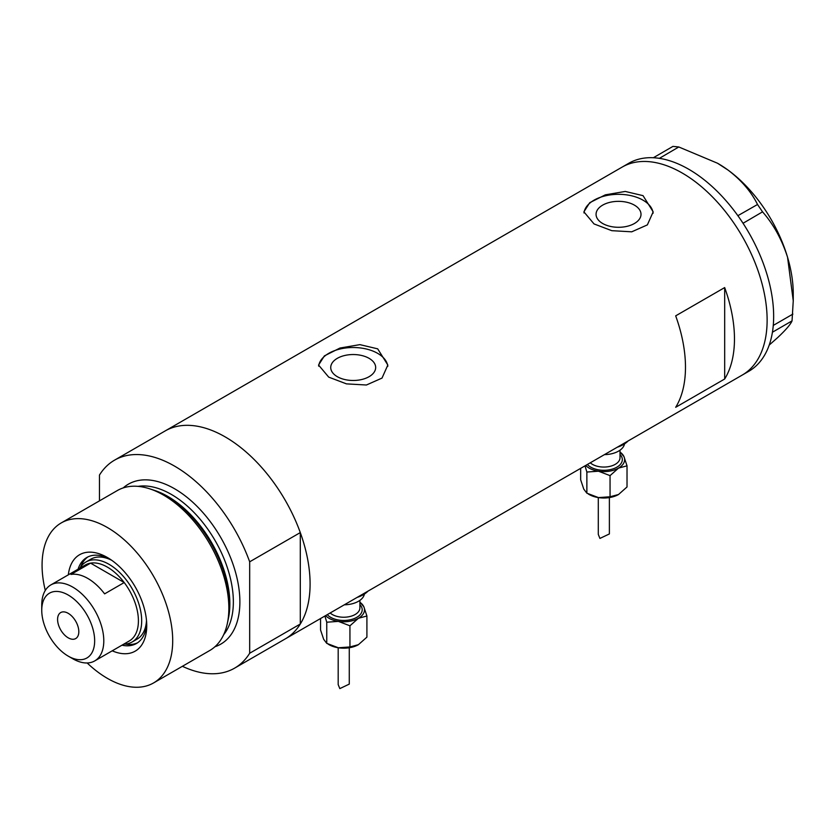 <?xml version="1.0" encoding="UTF-8"?>
<svg xmlns="http://www.w3.org/2000/svg" width="835" height="835" viewBox="0 0 835 835"><rect width="100%" height="100%" fill="white"/><g stroke="black" fill="none" stroke-linecap="round" stroke-linejoin="round"><path stroke-width="1.25" d="M369.091 358.34A22.472 12.974 -0 0 0 344.605 355.522A22.472 12.974 -0 0 0 330.733 367.504A22.472 12.974 -0 0 0 337.309 376.679A22.472 12.974 -0 0 0 361.795 379.497A22.472 12.974 -0 0 0 375.666 367.504A22.472 12.974 -0 0 0 369.091 358.34M634.423 205.149A22.472 12.974 -0 0 0 609.936 202.331A22.472 12.974 -0 0 0 596.065 214.313A22.472 12.974 -0 0 0 602.651 223.488A22.472 12.974 -0 0 0 627.137 226.306A22.472 12.974 -0 0 0 641.009 214.313A22.472 12.974 -0 0 0 634.423 205.149M643.034 195.651L625.248 191.445L605.323 194.847L589.729 202.696L583.895 211.85L594.04 223.937L611.804 230.679L631.74 231.817L647.355 224.897L653.179 211.85L643.034 195.651M653.116 213.196A34.642 19.998 -0 0 0 643.034 200.181A34.642 19.998 -0 0 0 606.387 195.588A34.642 19.998 -0 0 0 583.978 212.946M377.691 348.842L359.906 344.636L339.981 348.038L324.387 355.887L318.563 365.041L328.708 377.128L346.462 383.87L366.408 385.008L382.012 378.088L387.837 365.041L377.691 348.842M387.784 366.388A34.642 19.998 -0 0 0 377.691 353.372A34.642 19.998 -0 0 0 341.056 348.779A34.642 19.998 -0 0 0 318.646 366.137M675.682 315.849A120.073 69.326 60 0 1 675.682 407.292L724.676 379.007A120.073 69.326 -120 0 0 724.676 287.574L675.682 315.849M99.459 500.864L99.459 475.073A120.073 69.326 -120 0 1 114.531 460.168A120.073 69.326 -120 0 1 174.567 466.118A120.073 69.326 -120 0 1 249.675 561.809L300.297 532.584A120.073 69.326 -120 0 0 225.179 436.893A120.073 69.326 -120 0 0 165.142 430.943A120.073 69.326 60 0 1 225.179 436.893A120.073 69.326 60 0 1 303.627 542.708A120.073 69.326 60 0 1 285.226 638.932A120.073 69.326 -120 0 0 300.297 624.016L249.675 653.241A120.073 69.326 -120 0 1 234.604 668.146L742.252 375.061A120.073 69.326 -120 0 0 760.695 278.942A120.073 69.326 -120 0 0 622.179 167.084A120.073 69.326 60 0 1 682.216 173.022A120.073 69.326 60 0 1 760.664 278.838A120.073 69.326 60 0 1 742.252 375.061L748.786 371.293A120.073 69.326 -120 0 0 772.427 332.226A120.073 69.326 -120 0 0 772.782 329.867L773.043 327.685A120.073 69.326 -120 0 0 773.283 325.243A120.073 69.326 -120 0 0 767.219 275.164A120.073 69.326 -120 0 0 743.046 223.279A120.073 69.326 -120 0 0 741.303 220.638L739.685 218.259A120.073 69.326 -120 0 0 737.869 215.691L757.522 204.491L762.543 211.85C773.586 224.448 781.915 239.593 787.562 257.295L793.25 300.809L792.039 320.88C790.661 324.304 785.881 329.867 777.688 337.57L769.212 345.064M724.676 379.007L724.676 287.574M792.039 320.88L772.427 332.226M772.5 332.163L772.782 329.867M762.543 211.85L743.046 223.279M743.004 223.133L741.303 220.638M678.792 146.981L659.368 158.347A120.073 69.326 -120 0 0 657.27 158.065L655.381 157.878A120.073 69.326 -120 0 0 653.335 157.742L672.937 146.396L678.792 146.981L717.484 163.222L728.005 170.048C741.417 180.266 751.26 191.747 757.522 204.491M659.253 158.264L657.27 158.065M773.043 327.685L773.325 325.389L792.874 314.106M739.685 218.259L737.983 215.774M655.381 157.878L653.398 157.679M717.829 163.42A106.222 61.331 60 0 1 718.142 163.597A106.222 61.331 60 0 1 728.005 170.048A106.222 61.331 60 0 1 787.562 257.295A106.222 61.331 60 0 1 793.25 293.69L793.25 300.809M737.869 215.691A120.073 69.326 -120 0 0 659.368 158.347M653.335 157.742A120.073 69.326 -120 0 0 628.713 163.305L114.531 460.168M68.334 574.824A55.653 32.127 60 0 1 107.391 557.509L107.391 557.509A55.653 32.127 60 0 1 146.741 625.666A55.653 32.127 60 0 1 112.214 650.82M109.573 558.834A49.651 28.661 -120 0 0 86.809 557.498A49.651 28.661 -120 0 0 78.083 569.199M111.713 560.275A46.186 26.668 -120 0 0 90.827 559.179L85.932 562.007A46.186 26.668 60 0 1 109.02 564.293A46.186 26.668 60 0 1 139.195 604.989A46.186 26.668 60 0 1 132.118 642A46.186 26.668 60 0 1 123.747 644.161M87.978 556.882A49.651 28.661 -120 0 0 80.713 566.861M149.789 488.851L152.909 489.874A89.46 51.645 60 0 1 166.228 495.927A89.46 51.645 60 0 1 228.07 620.061L227.391 623.265A92.372 53.325 -120 0 0 163.545 495.103A92.372 53.325 -120 0 0 149.789 488.851A92.372 53.325 -120 0 0 117.359 490.531L61.206 522.95A92.372 53.325 -120 0 0 45.288 590.449M87.164 662.969A92.372 53.325 -120 0 0 107.391 678.364A92.372 53.325 -120 0 0 153.577 682.936L209.731 650.517A92.372 53.325 -120 0 0 227.391 623.265M153.577 682.936A92.372 53.325 -120 0 0 167.731 608.924A92.372 53.325 -120 0 0 107.391 527.522A92.372 53.325 -120 0 0 61.206 522.95M182.385 666.299A120.073 69.326 -120 0 0 234.604 668.146M249.675 561.809L249.675 653.241M300.297 532.584L300.297 624.016M121.952 645.194A49.651 28.661 -120 0 0 136.46 643.493A49.651 28.661 -120 0 0 146.678 623.108M125.292 644.088A49.651 28.661 -120 0 0 137.577 642.783M132.118 642L137.013 639.172A46.186 26.668 -120 0 0 146.501 620.53M72.77 658.752L68.199 656.112A37.408 21.595 -120 0 0 94.658 640.842A37.408 21.595 -120 0 0 68.199 595.021A37.408 21.595 -120 0 0 41.75 610.302A37.408 21.595 -120 0 0 68.199 656.112L72.77 658.752A43.879 25.332 60 0 0 94.71 660.923L129.331 640.936A43.879 25.332 -120 0 0 124.206 582.548A43.879 25.332 -120 0 0 107.391 567.122A43.879 25.332 -120 0 0 90.577 563.134A43.879 25.332 -120 0 0 85.452 564.951L50.841 584.928A43.879 25.332 60 0 1 72.77 587.109A43.879 25.332 60 0 1 101.432 625.77A43.879 25.332 60 0 1 94.71 660.923M68.199 613.318A15.009 8.663 -120 0 0 60.694 612.566A15.009 8.663 -120 0 0 58.398 624.601A15.009 8.663 -120 0 0 68.199 637.825A15.009 8.663 -120 0 0 75.703 638.566A15.009 8.663 -120 0 0 78.01 626.542A15.009 8.663 -120 0 0 68.199 613.318M104.615 593.862L124.206 582.548L90.577 563.134L70.975 574.438A43.879 25.332 -120 0 1 87.8 578.436A43.879 25.332 -120 0 1 104.615 593.862M79.878 568.165A46.186 26.668 60 0 1 85.932 562.007M41.75 610.302L41.75 605.02A43.879 25.332 60 0 1 50.841 584.928M598.298 497.577L598.298 534.39L599.916 538.429L609.383 533.941L609.383 497.577M585.011 465.846L586.869 472.036L598.465 471.201A20.781 12.003 180 0 1 589.145 468.101A20.781 12.003 180 0 1 585.69 465.46M624.517 443.876A20.781 12.003 180 0 1 604.415 454.637M628.066 440.995A27.712 16.001 180 0 1 617.305 447.205M620.008 452.069A20.781 12.003 180 0 1 623.912 456.505A20.781 12.003 180 0 1 618.537 468.101L627.022 465.826L623.912 456.505L620.008 451.986M598.465 471.201A20.781 12.003 0 0 0 618.537 468.101L610.051 475.626L598.465 471.201M627.022 465.826L627.022 486.972L618.537 494.497A20.781 12.003 180 0 1 598.465 497.597A20.781 12.003 180 0 1 588.31 493.986M618.537 494.497L610.051 496.773L598.465 497.597L586.869 493.182L583.769 489.112L580.659 479.801L580.659 468.362M586.869 493.182L586.869 472.036M610.051 496.773L610.051 475.626M338.185 647.751L338.185 684.564L339.814 688.604L349.27 684.115L349.27 647.751M324.898 616.021L326.756 622.211L338.352 621.376A20.781 12.003 180 0 1 329.032 618.276A20.781 12.003 180 0 1 325.577 615.625M364.404 594.05A20.781 12.003 180 0 1 344.302 604.811M367.953 591.17A27.712 16.001 180 0 1 357.192 597.38M359.895 602.244A20.781 12.003 180 0 1 363.799 606.68A20.781 12.003 180 0 1 358.424 618.276L366.909 616L363.799 606.68L359.895 602.16M338.352 621.376A20.781 12.003 0 0 0 358.424 618.276L349.938 625.801L338.352 621.376M366.909 616L366.909 637.147L358.424 644.672A20.781 12.003 180 0 1 338.352 647.772A20.781 12.003 180 0 1 328.197 644.161M358.424 644.672L349.938 646.948L338.352 647.772L326.756 643.357L323.656 639.286L320.546 629.976L320.546 618.526M326.756 643.357L326.756 622.211M349.938 646.948L349.938 625.801M153.828 490.187A87.748 50.664 60 0 1 167.804 496.418A87.748 50.664 60 0 1 228.258 619.1M123.204 487.922A92.372 53.325 60 0 1 174.567 488.746A92.372 53.325 60 0 1 236.295 575.148A92.372 53.325 60 0 1 214.908 646.76M223.665 634.715A87.748 50.664 -120 0 0 225.69 562.957A87.748 50.664 -120 0 0 171.3 494.393A87.748 50.664 -120 0 0 138.015 486.367M590.272 462.809A16.168 9.331 0 0 0 592.412 464.333A16.168 9.331 0 0 0 610.03 466.347A16.168 9.331 0 0 0 620.008 457.726L620.008 450.19M620.008 454.449A18.474 10.667 180 0 1 614.957 468.132A18.474 10.667 180 0 1 590.773 467.162A18.474 10.667 180 0 1 587.391 464.469M330.159 612.984A16.168 9.331 0 0 0 332.299 614.508A16.168 9.331 0 0 0 349.917 616.522A16.168 9.331 0 0 0 359.895 607.901L359.895 600.365M359.895 604.623A18.474 10.667 180 0 1 354.844 618.307A18.474 10.667 180 0 1 330.67 617.326A18.474 10.667 180 0 1 327.278 614.644M718.142 163.597L717.484 163.222"/></g></svg>
